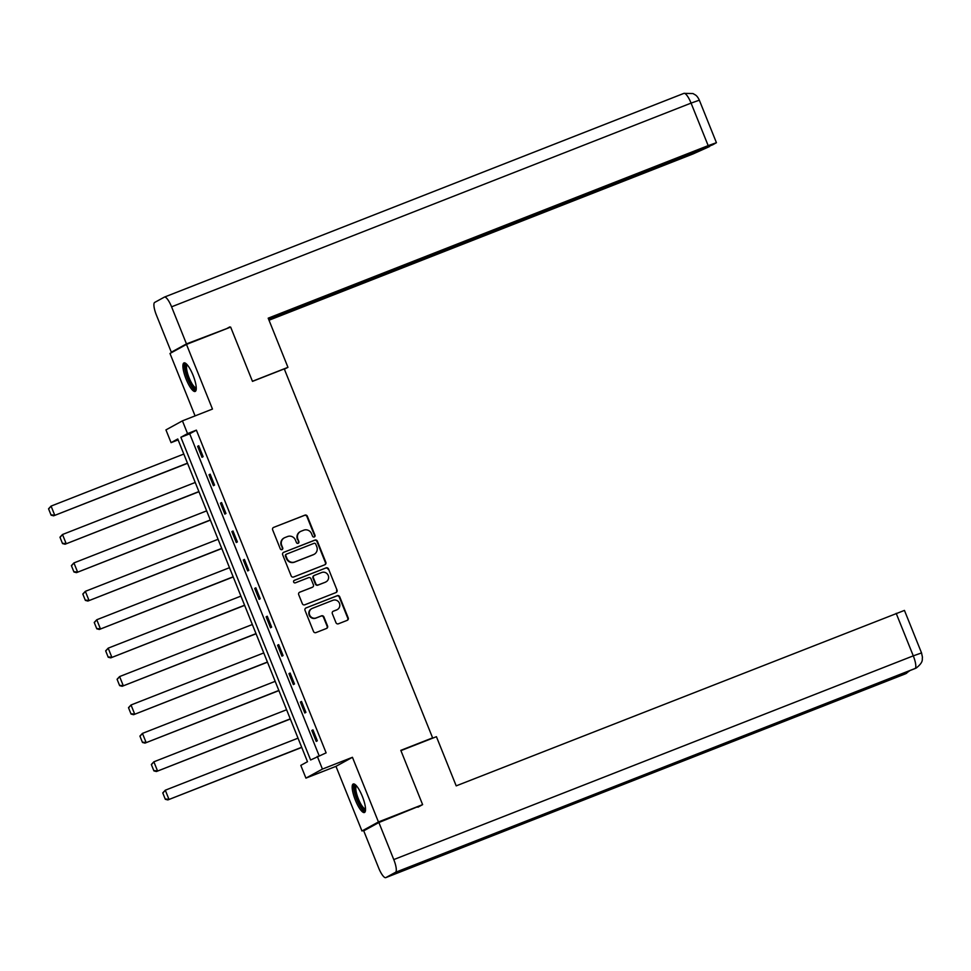 <?xml version="1.0" encoding="UTF-8"?>
<svg xmlns="http://www.w3.org/2000/svg" width="971" height="971" viewBox="0 0 971 971"><rect width="100%" height="100%" fill="white"/><g stroke="black" fill="none" stroke-linecap="round" stroke-linejoin="round"><path stroke-width="1.46" d="M314.264 536.975A1.347 1.299 61.2 0 0 314.98 535.252L307.346 516.256A1.93 1.857 61.2 0 0 304.894 515.152L273.664 527.387A1.93 1.857 61.2 0 0 272.657 529.863L280.291 548.858A1.347 1.299 61.2 0 0 282.148 549.562A1.347 1.299 61.2 0 0 282.719 547.899L281.724 545.447A6.166 5.96 61.2 0 1 284.976 537.546L287.586 536.526A6.166 5.96 61.2 0 1 295.427 540.07L296.422 542.534A1.347 1.299 61.2 0 0 298.279 543.238A1.347 1.299 61.2 0 0 298.85 541.575L297.854 539.123A6.166 5.96 61.2 0 1 301.107 531.222L303.717 530.202A6.166 5.96 61.2 0 1 311.557 533.747L312.553 536.198A1.347 1.299 61.2 0 0 314.264 536.975M314.179 537.012A1.347 1.299 61.2 0 0 314.531 535.494L306.897 516.499A1.93 1.857 61.2 0 0 304.445 515.395L273.664 527.387M281.918 549.659A1.347 1.299 61.2 0 0 282.27 548.142L281.724 545.447M298.048 543.335A1.347 1.299 61.2 0 0 298.4 541.818L297.854 539.123M362.329 796.341A15.318 3.933 -111.4 0 0 353.262 783.985A15.318 3.933 -111.4 0 0 355.374 800.153A15.318 3.933 -111.4 0 0 364.441 812.509A15.318 3.933 -111.4 0 0 362.329 796.341M193.059 375.267A15.318 3.933 -111.4 0 0 183.992 362.911A15.318 3.933 -111.4 0 0 186.104 379.078A15.318 3.933 -111.4 0 0 195.171 391.434A15.318 3.933 -111.4 0 0 193.059 375.267M335.966 622.678A1.93 1.857 61.2 0 0 338.418 623.795L347.181 620.36A1.93 1.857 61.2 0 0 348.201 617.884L339.716 596.789A1.93 1.857 61.2 0 0 337.265 595.684L306.047 607.931A1.93 1.857 61.2 0 0 305.028 610.395L313.512 631.49A1.93 1.857 61.2 0 0 315.963 632.594L326.547 628.443A1.93 1.857 61.2 0 0 327.555 625.979L323.926 616.949A1.93 1.857 61.2 0 0 321.474 615.845L316.23 617.908A5.158 4.976 61.2 0 1 311.825 608.599A5.158 4.976 61.2 0 1 312.383 608.344L332.932 600.284A5.158 4.976 61.2 0 1 337.338 609.582A5.158 4.976 61.2 0 1 336.779 609.849L333.356 611.184A1.93 1.857 61.2 0 0 332.337 613.66L335.966 622.678M317.286 756.324L322.421 769.081L305.926 778.123L300.804 765.379L307.491 761.713L177.754 438.977L171.066 442.655L165.944 429.898L182.427 420.856L187.549 433.6L180.873 437.266L310.611 759.99L326.122 752.865L196.385 430.141L187.549 433.6M182.427 420.856L212.467 409.07L186.481 344.414L230.649 327.093L252.472 381.372L284.272 368.895L432.605 737.875L400.805 750.352L422.616 804.631L378.447 821.952L352.449 757.295L322.421 769.081M324.836 564.758A1.93 1.857 61.2 0 0 325.843 562.294L317.371 541.199A1.93 1.857 61.2 0 0 314.92 540.082L283.69 552.329A1.93 1.857 61.2 0 0 282.682 554.793L291.154 575.888A1.93 1.857 61.2 0 0 293.606 577.005L324.836 564.758M328.538 568.994L337.022 590.089A1.93 1.857 61.2 0 1 336.002 592.553L304.785 604.799A1.93 1.857 61.2 0 1 302.333 603.695L298.704 594.665A1.93 1.857 61.2 0 1 299.723 592.201L312.383 587.237A1.93 1.857 61.2 0 0 313.402 584.76L310.987 578.777A1.93 1.857 61.2 0 0 308.535 577.672L295.354 582.831A1.347 1.299 61.2 0 1 294.201 580.403A1.347 1.299 61.2 0 1 294.347 580.33L326.086 567.889A1.93 1.857 61.2 0 1 328.538 568.994L337.022 590.089M367.099 828.979L361.952 830.994L378.447 821.952M422.616 804.631L417.918 807.204M186.481 344.414L169.986 353.468L195.086 415.891M430.59 738.992L432.605 737.875M196.385 430.141L189.709 433.806L319.083 755.62M197.611 446.357L202.004 457.292L203.121 456.673L198.727 445.75L197.611 446.357L198.788 445.895M209.032 474.77L213.426 485.706L214.542 485.087L210.149 474.164L209.032 474.77L210.209 474.309M220.453 503.184L224.847 514.108L225.964 513.501L221.57 502.577L220.453 503.184L221.631 502.723M231.875 531.598L236.269 542.522L237.385 541.915L232.991 530.991L231.875 531.598L233.052 531.137M243.296 560.012L247.69 570.936L248.807 570.329L244.413 559.393L243.296 560.012L244.474 559.551M254.718 588.414L259.111 599.35L260.228 598.731L255.834 587.807L254.718 588.414L255.895 587.965M266.139 616.828L270.533 627.764L271.649 627.145L267.256 616.221L266.139 616.828L267.316 616.367M277.56 645.242L281.954 656.165L283.071 655.559L278.677 644.635L277.56 645.242L278.738 644.78M288.982 673.656L293.376 684.579L294.492 683.972L290.098 673.049L288.982 673.656L290.159 673.194M300.403 702.069L304.797 712.993L305.914 712.386L301.52 701.45L300.403 702.069L301.58 701.608M311.825 730.483L316.218 741.407L317.335 740.788L312.941 729.864L311.825 730.483L313.002 730.022M352.449 757.295L335.966 766.35L361.952 830.994M335.966 766.35L305.926 778.123M178.118 439.887L171.066 442.655M189.709 433.806L180.873 437.266M300.44 531.538L299.99 531.78A6.166 5.96 61.2 0 0 297.417 539.366M284.309 537.861L283.86 538.104A6.166 5.96 61.2 0 0 281.287 545.69M324.812 564.77A1.93 1.857 61.2 0 0 325.406 562.537L316.922 541.442A1.93 1.857 61.2 0 0 314.47 540.337L283.69 552.329M315.733 544.112A1.347 1.299 61.2 0 0 314.009 543.335L286.603 554.089A1.347 1.299 61.2 0 0 285.899 555.813L286.943 558.41A6.166 5.96 61.2 0 0 294.783 561.954L313.524 554.599A6.166 5.96 61.2 0 0 316.777 546.709L315.733 544.112M286.166 554.332A1.347 1.299 61.2 0 0 285.45 556.055L285.899 555.813M314.191 554.295L313.742 554.538A6.166 5.96 61.2 0 1 313.075 554.842L294.347 562.197A6.166 5.96 61.2 0 1 286.494 558.653L285.45 556.055M335.978 592.565A1.93 1.857 61.2 0 0 336.573 590.332M299.723 592.201L311.934 587.479A1.93 1.857 61.2 0 0 312.14 587.382L312.589 587.127M294.007 580.537L326.086 567.889M325.516 582.078A5.158 4.976 61.2 0 0 328.113 575.184A5.158 4.976 61.2 0 0 321.68 572.514L314.434 575.354A1.93 1.857 61.2 0 0 313.415 577.818L315.83 583.814A1.93 1.857 61.2 0 0 318.282 584.918L325.079 582.321A5.158 4.976 61.2 0 0 325.637 582.066L326.074 581.811M313.985 575.597A1.93 1.857 61.2 0 0 312.978 578.061L313.415 577.818M325.079 582.321L317.833 585.161A1.93 1.857 61.2 0 1 315.381 584.057L312.978 578.061M328.101 569.237A1.93 1.857 61.2 0 0 325.649 568.132M337.338 609.582L336.901 609.824A5.158 4.976 61.2 0 1 336.33 610.091L333.356 611.184M311.825 608.599L311.375 608.841A5.158 4.976 61.2 0 0 315.781 618.151L316.23 617.908M326.523 628.455A1.93 1.857 61.2 0 0 327.118 626.222L323.477 617.192A1.93 1.857 61.2 0 0 321.025 616.087L315.781 618.151M347.157 620.36A1.93 1.857 61.2 0 0 347.752 618.126L339.267 597.031A1.93 1.857 61.2 0 0 336.816 595.927L306.047 607.931M48.55 508.792L51.111 515.164L48.55 508.792L51.075 506.097L183.81 454.052M187.476 463.155L53.623 515.819L187.537 463.313M48.999 508.549L51.075 506.097L54.74 515.213L51.56 514.921M51.111 515.164L53.623 515.819M196.263 388.618A13.254 3.411 68.6 0 1 190.862 384.188A13.254 3.411 68.6 0 1 185.679 370.849A13.254 3.411 68.6 0 1 186.699 364.234M187.294 364.89A12.271 3.156 -111.4 0 0 191.76 383.29A12.271 3.156 -111.4 0 0 196.251 387.732M184.878 362.923A15.22 3.908 -111.4 0 0 190.838 385.317A15.22 3.908 -111.4 0 0 195.814 390.815M365.533 809.693A13.254 3.411 68.6 0 1 360.132 805.262A13.254 3.411 68.6 0 1 354.949 791.923A13.254 3.411 68.6 0 1 355.969 785.308M356.563 785.964A12.271 3.156 -111.4 0 0 361.03 804.364A12.271 3.156 -111.4 0 0 365.521 808.807M354.148 783.998A15.22 3.908 -111.4 0 0 360.107 806.391A15.22 3.908 -111.4 0 0 365.084 811.89M284.382 369.15L287.95 367.341L268.19 318.172L708.175 145.626L691.073 103.108L171.576 306.824L186.468 343.892L229.945 327.373M252.436 381.275L287.95 367.341M269.016 320.224L693.027 153.952L709.619 146.5L268.688 319.41M171.576 306.824A12.077 3.107 -111.4 0 0 164.427 297.09A12.077 3.107 -111.4 0 0 164.33 297.138L154.656 302.442A12.077 3.107 -111.4 0 0 156.428 315.15L171.321 352.206L186.468 343.892M268.518 318.986L712.787 144.764L716.428 142.701L708.175 145.626M226.401 328.768L229.763 326.911M171.321 352.206L174.695 350.883M400.914 750.632L436.428 736.698L456.2 785.867L904.45 610.407L921.54 652.925L913.286 655.85L896.184 613.332M385.875 877.59L491.896 836.019L501.558 830.703L395.537 872.286L385.875 877.59A12.077 3.107 -111.4 0 1 385.778 877.638A12.077 3.107 -111.4 0 1 378.629 867.892L363.724 830.836L378.884 822.522L421.948 804.995M395.537 872.286A12.077 3.107 -111.4 0 0 393.777 859.578L378.884 822.522M914.9 668.618A12.077 3.107 -111.4 0 0 914.973 668.594A12.077 3.107 -111.4 0 0 915.046 668.558L916.321 667.963C924.052 661.7 921.843 659.491 922.45 657.246L921.54 652.925M905.19 673.947A12.077 3.107 -111.4 0 0 905.288 673.91A12.077 3.107 -111.4 0 0 905.373 673.862L909.961 670.56M59.971 537.206L62.532 543.578L59.971 537.206L62.496 534.511L195.232 482.466M198.897 491.569L65.045 544.233L198.958 491.714M60.42 536.963L62.496 534.511L66.162 543.614L62.981 543.335M62.532 543.578L65.045 544.233M71.393 565.62L73.954 571.992L71.393 565.62L73.917 562.925L206.653 510.867M210.319 519.983L76.466 572.647L210.379 520.128M71.842 565.377L73.917 562.925L77.583 572.028L74.403 571.749M73.954 571.992L76.466 572.647M82.814 594.034L85.375 600.406L82.814 594.034L85.339 591.339L218.074 539.281M221.74 548.397L87.888 601.049L221.801 548.542M83.263 593.791L85.339 591.339L89.004 600.442L85.824 600.163M85.375 600.406L87.888 601.049M94.236 622.447L96.797 628.82L94.236 622.447L96.76 619.753L229.496 567.695M233.161 576.798L99.309 629.463L233.222 576.956M94.685 622.193L96.76 619.753L100.426 628.856L97.246 628.577M96.797 628.82L99.309 629.463M105.657 650.849L108.218 657.233L105.657 650.849L108.182 648.155L240.917 596.109M244.583 605.212L110.73 657.877L244.643 605.37M106.106 650.606L108.182 648.155L111.847 657.27L108.667 656.979M108.218 657.233L110.73 657.877M117.078 679.263L119.639 685.635L117.078 679.263L119.603 676.569L252.339 624.523M256.004 633.626L122.152 686.291L256.065 633.772M117.527 679.02L119.603 676.569L123.268 685.672L120.088 685.392M119.639 685.635L122.152 686.291M128.5 707.677L131.061 714.049L128.5 707.677L131.024 704.982L263.76 652.937M267.426 662.04L133.573 714.705L267.486 662.186M128.949 707.434L131.024 704.982L134.69 714.086L131.51 713.806M131.061 714.049L133.573 714.705M139.921 736.091L142.482 742.463L139.921 736.091L142.446 733.396L275.181 681.339M278.847 690.454L144.995 743.106L278.908 690.599M140.37 735.848L142.446 733.396L146.111 742.499L142.931 742.22M142.482 742.463L144.995 743.106M151.342 764.505L153.904 770.877L151.342 764.505L153.867 761.81L286.603 709.752M290.268 718.856L156.416 771.52L290.329 719.013M151.792 764.25L153.867 761.81L157.533 770.913L154.353 770.634M153.904 770.877L156.416 771.52M162.764 792.906L165.325 799.291L162.764 792.906L165.288 790.212L298.024 738.166M301.69 747.269L167.837 799.934L301.738 747.427M163.213 792.664L165.288 790.212L168.954 799.327L165.774 799.036M165.325 799.291L167.837 799.934M164.524 297.053L683.839 93.41A12.077 3.107 -111.4 0 1 683.924 93.362A12.077 3.107 -111.4 0 1 691.073 103.108L699.338 100.183L716.428 142.701M393.777 859.578L913.286 655.85A12.077 3.107 -111.4 0 1 915.046 668.558L501.558 830.703M906.101 672.078A12.077 3.107 -111.4 0 1 905.373 673.862L491.896 836.019M164.427 297.09L683.924 93.362L692.966 93.544L695.345 94.927C696.753 95.753 698.088 97.501 699.338 100.183M385.778 877.638L906.647 673.267M501.534 830.715L916.017 668.121"/></g></svg>

